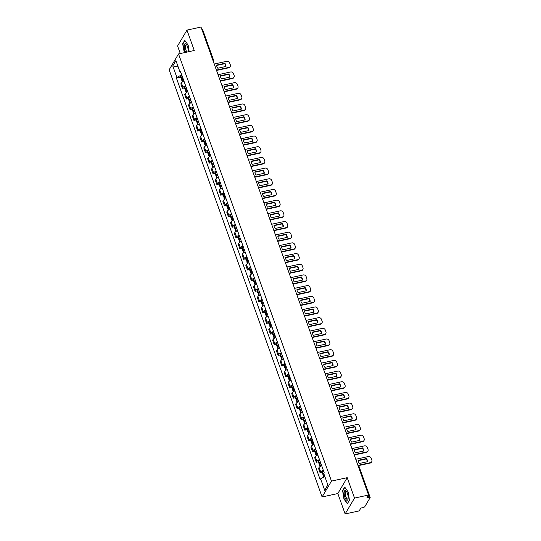 <?xml version="1.0" encoding="UTF-8"?>
<svg xmlns="http://www.w3.org/2000/svg" width="541" height="541" viewBox="0 0 541 541"><rect width="100%" height="100%" fill="white"/><g stroke="black" fill="none" stroke-linecap="round" stroke-linejoin="round"><path stroke-width="0.81" d="M345.138 513.95L354.517 498.085L368.563 495.029L201.002 27.05L186.963 30.107L194.266 50.509L178.53 53.938L169.15 69.803L322.098 496.969L337.827 493.541L345.138 513.95L359.177 510.893L360.84 508.087L363.025 507.607A1.542 0.507 160.3 0 0 364.81 506.667L370.125 497.686A1.542 0.507 160.3 0 0 370.166 497.477A1.542 0.507 160.3 0 0 369.09 497.362L368.367 495.353M186.963 30.107L177.576 45.971L180.288 53.552M354.517 498.085L347.214 477.676L331.477 481.098L178.53 53.938M368.563 495.029L366.899 497.835L369.09 497.362M201.82 29.329A1.542 0.507 -19.7 0 1 202.605 29.498L213.709 60.518A1.542 0.507 160.3 0 0 212.924 60.355M183.987 81.17A3.544 1.163 160.3 0 0 181.397 82.874L180.829 83.841L182.445 88.359L183.02 87.392A3.544 1.163 -19.7 0 1 185.61 85.688M184.495 87.913L182.445 88.359M187.815 91.848A3.544 1.163 160.3 0 0 185.225 93.559L184.65 94.526L186.266 99.044L186.841 98.077A3.544 1.163 -19.7 0 1 189.431 96.372M188.322 98.597L186.266 99.044M191.636 102.533A3.544 1.163 160.3 0 0 189.046 104.237L188.478 105.204L190.094 109.728L190.669 108.761A3.544 1.163 -19.7 0 1 193.259 107.05M192.15 109.282L190.094 109.728M195.463 113.218A3.544 1.163 160.3 0 0 192.873 114.922L192.298 115.889L193.921 120.406L194.49 119.439A3.544 1.163 -19.7 0 1 197.08 117.735M195.97 119.96L193.921 120.406M199.291 123.896A3.544 1.163 160.3 0 0 196.701 125.607L196.126 126.574L197.742 131.091L198.317 130.124A3.544 1.163 -19.7 0 1 200.907 128.42M199.798 130.645L197.742 131.091M203.112 134.581A3.544 1.163 160.3 0 0 200.522 136.285L199.954 137.252L201.57 141.776L202.145 140.809A3.544 1.163 -19.7 0 1 204.735 139.098M203.619 141.329L201.57 141.776M206.939 145.265A3.544 1.163 160.3 0 0 204.349 146.969L203.774 147.936L205.391 152.454L205.965 151.487A3.544 1.163 -19.7 0 1 208.555 149.783M207.446 152.007L205.391 152.454M210.767 155.943A3.544 1.163 160.3 0 0 208.17 157.654L207.602 158.621L209.218 163.139L209.793 162.172A3.544 1.163 -19.7 0 1 212.383 160.467M211.274 162.692L209.218 163.139M214.588 166.628A3.544 1.163 160.3 0 0 211.998 168.332L211.423 169.299L213.046 173.823L213.614 172.856A3.544 1.163 -19.7 0 1 216.204 171.145M215.095 173.377L213.046 173.823M218.415 177.313A3.544 1.163 160.3 0 0 215.825 179.017L215.25 179.984L216.867 184.501L217.441 183.534A3.544 1.163 -19.7 0 1 220.031 181.83M218.922 184.055L216.867 184.501M222.236 187.991A3.544 1.163 160.3 0 0 219.646 189.702L219.078 190.669L220.694 195.186L221.269 194.219A3.544 1.163 -19.7 0 1 223.859 192.515M222.743 194.74L220.694 195.186M226.064 198.675A3.544 1.163 160.3 0 0 223.474 200.38L222.899 201.347L224.522 205.871L225.09 204.904A3.544 1.163 -19.7 0 1 227.68 203.193M226.571 205.424L224.522 205.871M229.891 209.36A3.544 1.163 160.3 0 0 227.294 211.064L226.726 212.031L228.343 216.549L228.917 215.582A3.544 1.163 -19.7 0 1 231.507 213.878M230.398 216.102L228.343 216.549M233.712 220.038A3.544 1.163 160.3 0 0 231.122 221.749L230.547 222.716L232.17 227.234L232.738 226.266A3.544 1.163 -19.7 0 1 235.328 224.562M234.219 226.787L232.17 227.234M237.54 230.723A3.544 1.163 160.3 0 0 234.95 232.427L234.375 233.394L235.991 237.918L236.566 236.951A3.544 1.163 -19.7 0 1 239.156 235.24M238.047 237.472L235.991 237.918M241.36 241.408A3.544 1.163 160.3 0 0 238.77 243.112L238.202 244.079L239.819 248.596L240.393 247.629A3.544 1.163 -19.7 0 1 242.983 245.925M241.868 248.15L239.819 248.596M245.188 252.086A3.544 1.163 160.3 0 0 242.598 253.797L242.023 254.764L243.646 259.281L244.214 258.314A3.544 1.163 -19.7 0 1 246.804 256.61M245.695 258.835L243.646 259.281M249.016 262.77A3.544 1.163 160.3 0 0 246.419 264.475L245.851 265.448L247.467 269.966L248.042 268.999A3.544 1.163 -19.7 0 1 250.632 267.288M249.523 269.519L247.467 269.966M252.836 273.455A3.544 1.163 160.3 0 0 250.246 275.159L249.672 276.126L251.295 280.644L251.863 279.677A3.544 1.163 -19.7 0 1 254.453 277.973M253.344 280.197L251.295 280.644M256.664 284.14A3.544 1.163 160.3 0 0 254.074 285.844L253.499 286.811L255.115 291.329L255.69 290.361A3.544 1.163 -19.7 0 1 258.28 288.657M257.171 290.882L255.115 291.329M260.485 294.818A3.544 1.163 160.3 0 0 257.895 296.522L257.327 297.496L258.943 302.013L259.518 301.046A3.544 1.163 -19.7 0 1 262.108 299.342M260.999 301.567L258.943 302.013M264.312 305.503A3.544 1.163 160.3 0 0 261.722 307.207L261.147 308.174L262.77 312.698L263.339 311.724A3.544 1.163 -19.7 0 1 265.929 310.02M264.82 312.245L262.77 312.698M268.14 316.187A3.544 1.163 160.3 0 0 265.55 317.892L264.975 318.859L266.591 323.376L267.166 322.409A3.544 1.163 -19.7 0 1 269.756 320.705M268.647 322.93L266.591 323.376M271.961 326.865A3.544 1.163 160.3 0 0 269.371 328.57L268.796 329.543L270.419 334.061L270.987 333.094A3.544 1.163 -19.7 0 1 273.577 331.39M272.468 333.614L270.419 334.061M275.788 337.55A3.544 1.163 160.3 0 0 273.198 339.254L272.623 340.221L274.24 344.745L274.814 343.772A3.544 1.163 -19.7 0 1 277.405 342.068M276.295 344.292L274.24 344.745M279.609 348.235A3.544 1.163 160.3 0 0 277.019 349.939L276.451 350.906L278.067 355.423L278.642 354.456A3.544 1.163 -19.7 0 1 281.232 352.752M280.123 354.977L278.067 355.423M283.437 358.913A3.544 1.163 160.3 0 0 280.847 360.617L280.272 361.591L281.895 366.108L282.463 365.141A3.544 1.163 -19.7 0 1 285.053 363.437M283.944 365.662L281.895 366.108M287.264 369.598A3.544 1.163 160.3 0 0 284.674 371.302L284.099 372.269L285.716 376.793L286.29 375.819A3.544 1.163 -19.7 0 1 288.88 374.115M287.771 376.34L285.716 376.793M291.085 380.282A3.544 1.163 160.3 0 0 288.495 381.987L287.92 382.954L289.543 387.471L290.111 386.504A3.544 1.163 -19.7 0 1 292.701 384.8M291.592 387.025L289.543 387.471M294.913 390.96A3.544 1.163 160.3 0 0 292.323 392.665L291.748 393.638L293.364 398.156L293.939 397.189A3.544 1.163 -19.7 0 1 296.529 395.485M295.42 397.709L293.364 398.156M298.733 401.645A3.544 1.163 160.3 0 0 296.143 403.349L295.575 404.316L297.192 408.84L297.766 407.867A3.544 1.163 -19.7 0 1 300.356 406.163M299.247 408.387L297.192 408.84M302.561 412.33A3.544 1.163 160.3 0 0 299.971 414.034L299.396 415.001L301.019 419.518L301.587 418.551A3.544 1.163 -19.7 0 1 304.177 416.847M303.068 419.072L301.019 419.518M306.389 423.008A3.544 1.163 160.3 0 0 303.799 424.712L303.224 425.686L304.84 430.203L305.415 429.236A3.544 1.163 -19.7 0 1 308.005 427.532M306.896 429.757L304.84 430.203M310.209 433.693A3.544 1.163 160.3 0 0 307.619 435.397L307.051 436.364L308.668 440.888L309.236 439.914A3.544 1.163 -19.7 0 1 311.832 438.21M310.717 440.442L308.668 440.888M314.037 444.377A3.544 1.163 160.3 0 0 311.447 446.082L310.872 447.049L312.488 451.566L313.063 450.599A3.544 1.163 -19.7 0 1 315.653 448.895M314.544 451.12L312.488 451.566M317.858 455.055A3.544 1.163 160.3 0 0 315.268 456.76L314.7 457.733L316.316 462.251L316.891 461.284A3.544 1.163 -19.7 0 1 319.481 459.58M318.372 461.804L316.316 462.251M321.685 465.74A3.544 1.163 160.3 0 0 319.095 467.444L318.521 468.411L320.144 472.935L320.712 471.962A3.544 1.163 -19.7 0 1 323.302 470.257M322.193 472.489L320.144 472.935M180.667 72.278L181.742 74.888M181.607 74.915L176.873 77.41L172.755 65.907L175.906 60.572L180.025 72.075L180.822 72.332M327.812 484.824L324.722 490.329L327.873 485L323.755 473.497L324.194 472.746L180.464 71.331L180.025 72.075M324.722 490.329L320.603 478.826L324.857 476.58M176.873 77.41L176.434 78.154L320.157 479.569L320.603 478.826M322.098 496.969L331.477 481.098M189.188 51.618L188.16 45.119L184.751 40.277L182.655 43.814L184.319 52.673M337.827 493.541L347.214 477.676M349.439 500.242L348.12 491.864L344.705 487.028L342.615 490.565L343.934 498.937L347.349 503.779L349.439 500.242M180.674 77.235L176.434 78.154M172.755 65.907L178.178 66.922M183.02 43.733L182.655 43.814M342.98 490.484L342.615 490.565M182.858 78.012A5.856 1.927 160.3 0 0 181.844 78.716L181.783 78.77A1.948 0.642 160.3 0 0 181.431 79.358A1.948 0.642 160.3 0 0 182.594 79.541M181.431 79.358L180.538 76.856A1.948 0.642 -19.7 0 1 180.883 76.267L180.944 76.22A5.856 1.927 -19.7 0 1 181.965 75.51M182.371 81.982L181.823 80.453A1.948 0.642 -19.7 0 1 182.175 79.865L182.236 79.811A5.856 1.927 -19.7 0 1 183.25 79.108M183.23 79.047L182.378 79.02L182.608 78.682A4.855 1.596 -19.7 0 1 182.993 78.391M216.42 70.114L228.951 67.388A2.313 2.029 30.6 0 0 230.331 64.873L229.621 62.884A2.313 2.029 -149.4 0 0 226.767 61.295L214.236 64.021M225.996 66.442A4.774 4.193 30.6 0 0 224.867 63.297L216.671 65.076A4.774 4.193 -149.4 0 0 217.8 68.227L225.996 66.442M216.542 70.445L228.708 67.801A2.313 2.029 30.6 0 0 229.959 66.922L230.202 66.509M225.753 66.496A4.774 4.193 30.6 0 0 224.623 63.71L216.671 65.441M224.623 63.71L224.867 63.297M188.167 51.841A5.004 1.738 -102.3 0 0 188.2 51.449A5.004 1.738 -102.3 0 0 186.489 44.639A5.004 1.738 -102.3 0 0 184.217 45.802A5.004 1.738 -102.3 0 0 185.773 52.362M186.794 45.126A3.787 1.319 -102.3 0 0 186.05 44.781A3.787 1.319 -102.3 0 0 185.347 46.343A3.787 1.319 -102.3 0 0 187.166 52.058M184.582 52.619L182.905 43.936L184.921 40.521M344.177 492.547A5.004 1.738 -102.3 0 0 345.726 499.106A5.004 1.738 -102.3 0 0 348.079 498.883A5.004 1.738 -102.3 0 0 348.161 498.193A5.004 1.738 -102.3 0 0 346.45 491.384A5.004 1.738 -102.3 0 0 344.177 492.547M346.754 491.877A3.787 1.319 -102.3 0 0 346.003 491.526A3.787 1.319 -102.3 0 0 345.307 493.094A3.787 1.319 -102.3 0 0 345.99 497.064A3.787 1.319 -102.3 0 0 347.62 498.937A3.787 1.319 -102.3 0 0 348.154 498.308M349.425 500.148L347.45 503.488L344.144 498.795L342.866 490.68L344.881 487.272M186.686 88.697A5.856 1.927 160.3 0 0 185.664 89.4L185.604 89.454A1.948 0.642 160.3 0 0 185.259 90.043A1.948 0.642 160.3 0 0 186.415 90.225M185.259 90.043L184.366 87.541A1.948 0.642 -19.7 0 1 184.711 86.952L184.772 86.898A5.856 1.927 -19.7 0 1 185.786 86.195M186.199 92.66L185.651 91.138A1.948 0.642 -19.7 0 1 185.996 90.55L186.057 90.496A5.856 1.927 -19.7 0 1 187.078 89.792M187.058 89.732L186.199 89.705L186.429 89.366A4.855 1.596 -19.7 0 1 186.821 89.076M220.248 80.798L232.772 78.073A2.313 2.029 30.6 0 0 234.158 75.557L233.441 73.569A2.313 2.029 -149.4 0 0 230.594 71.973L218.064 74.705M229.817 77.126A4.774 4.193 30.6 0 0 228.687 73.975L220.491 75.76A4.774 4.193 -149.4 0 0 221.621 78.912L229.817 77.126M220.363 81.13L232.529 78.486A2.313 2.029 30.6 0 0 233.786 77.606L234.03 77.194M229.573 77.18A4.774 4.193 30.6 0 0 228.444 74.388L220.491 76.119M228.444 74.388L228.687 73.975M190.506 99.375A5.856 1.927 160.3 0 0 189.492 100.085L189.431 100.132A1.948 0.642 160.3 0 0 189.086 100.721A1.948 0.642 160.3 0 0 190.243 100.903M189.086 100.721L188.187 98.225A1.948 0.642 -19.7 0 1 188.532 97.637L188.599 97.583A5.856 1.927 -19.7 0 1 189.614 96.88M190.019 103.345L189.478 101.816A1.948 0.642 -19.7 0 1 189.823 101.228L189.884 101.181A5.856 1.927 -19.7 0 1 190.899 100.47M190.878 100.41L190.026 100.383L190.256 100.051A4.855 1.596 -19.7 0 1 190.642 99.76M224.069 91.476L236.6 88.751A2.313 2.029 30.6 0 0 237.979 86.235L237.269 84.254A2.313 2.029 -149.4 0 0 234.415 82.658L221.891 85.383M233.644 87.811A4.774 4.193 30.6 0 0 232.515 84.66L224.319 86.445A4.774 4.193 -149.4 0 0 225.448 89.596L233.644 87.811M224.19 91.814L236.356 89.164A2.313 2.029 30.6 0 0 237.607 88.284L237.851 87.872M233.401 87.865A4.774 4.193 30.6 0 0 232.272 85.072L224.319 86.803M232.272 85.072L232.515 84.66M194.334 110.06A5.856 1.927 160.3 0 0 193.32 110.763L193.252 110.817A1.948 0.642 160.3 0 0 192.907 111.405A1.948 0.642 160.3 0 0 194.063 111.588M192.907 111.405L192.014 108.903A1.948 0.642 -19.7 0 1 192.359 108.315L192.42 108.268A5.856 1.927 -19.7 0 1 193.441 107.558M193.847 114.029L193.299 112.501A1.948 0.642 -19.7 0 1 193.644 111.913L193.712 111.859A5.856 1.927 -19.7 0 1 194.726 111.155M194.706 111.094L193.854 111.067L194.084 110.729A4.855 1.596 -19.7 0 1 194.469 110.438M227.896 102.161L240.42 99.436A2.313 2.029 30.6 0 0 241.807 96.92L241.097 94.932A2.313 2.029 -149.4 0 0 238.243 93.343L225.712 96.068M237.465 98.489A4.774 4.193 30.6 0 0 236.343 95.344L228.146 97.123A4.774 4.193 -149.4 0 0 229.269 100.274L237.465 98.489M228.018 102.492L240.177 99.848A2.313 2.029 30.6 0 0 241.435 98.969L241.678 98.557M237.229 98.543A4.774 4.193 30.6 0 0 236.092 95.757L228.14 97.488M236.092 95.757L236.343 95.344M198.162 120.744A5.856 1.927 160.3 0 0 197.14 121.448L197.08 121.502A1.948 0.642 160.3 0 0 196.735 122.09A1.948 0.642 160.3 0 0 197.891 122.273M196.735 122.09L195.835 119.588A1.948 0.642 -19.7 0 1 196.187 119L196.248 118.946A5.856 1.927 -19.7 0 1 197.262 118.242M197.675 124.707L197.127 123.186A1.948 0.642 -19.7 0 1 197.472 122.597L197.533 122.543A5.856 1.927 -19.7 0 1 198.554 121.84M198.527 121.779L197.675 121.752L197.905 121.414A4.855 1.596 -19.7 0 1 198.297 121.123M231.724 112.846L244.248 110.121A2.313 2.029 30.6 0 0 245.628 107.605L244.917 105.617A2.313 2.029 -149.4 0 0 242.064 104.021L229.54 106.753M241.293 109.174A4.774 4.193 30.6 0 0 240.163 106.022L231.967 107.808A4.774 4.193 -149.4 0 0 233.097 110.959L241.293 109.174M231.839 113.177L244.005 110.533A2.313 2.029 30.6 0 0 245.256 109.654L245.499 109.241M241.049 109.228A4.774 4.193 30.6 0 0 239.92 106.435L231.967 108.166M239.92 106.435L240.163 106.022M201.982 131.422A5.856 1.927 160.3 0 0 200.968 132.132L200.907 132.18A1.948 0.642 160.3 0 0 200.555 132.768A1.948 0.642 160.3 0 0 201.719 132.951M200.555 132.768L199.663 130.273A1.948 0.642 -19.7 0 1 200.008 129.684L200.069 129.63A5.856 1.927 -19.7 0 1 201.09 128.927M201.495 135.392L200.948 133.864A1.948 0.642 -19.7 0 1 201.299 133.275L201.36 133.228A5.856 1.927 -19.7 0 1 202.375 132.518M202.354 132.457L201.502 132.43L201.732 132.099A4.855 1.596 -19.7 0 1 202.118 131.808M235.545 123.524L248.076 120.799A2.313 2.029 30.6 0 0 249.455 118.283L248.745 116.301A2.313 2.029 -149.4 0 0 245.891 114.706L233.36 117.431M245.12 119.859A4.774 4.193 30.6 0 0 243.991 116.707L235.795 118.493A4.774 4.193 -149.4 0 0 236.924 121.644L245.12 119.859M235.666 123.862L247.832 121.211A2.313 2.029 30.6 0 0 249.083 120.332L249.327 119.919M244.877 119.913A4.774 4.193 30.6 0 0 243.748 117.12L235.795 118.851M243.748 117.12L243.991 116.707M205.81 142.107A5.856 1.927 160.3 0 0 204.789 142.81L204.728 142.865A1.948 0.642 160.3 0 0 204.383 143.453A1.948 0.642 160.3 0 0 205.539 143.636M204.383 143.453L203.49 140.951A1.948 0.642 -19.7 0 1 203.835 140.362L203.896 140.315A5.856 1.927 -19.7 0 1 204.911 139.605M205.323 146.077L204.775 144.548A1.948 0.642 -19.7 0 1 205.12 143.96L205.181 143.906A5.856 1.927 -19.7 0 1 206.202 143.203M206.182 143.142L205.323 143.115L205.553 142.777A4.855 1.596 -19.7 0 1 205.945 142.486M239.372 134.209L251.896 131.483A2.313 2.029 30.6 0 0 253.283 128.968L252.566 126.979A2.313 2.029 -149.4 0 0 249.719 125.39L237.188 128.116M248.941 130.537A4.774 4.193 30.6 0 0 247.812 127.392L239.616 129.171A4.774 4.193 -149.4 0 0 240.745 132.322L248.941 130.537M239.487 134.54L251.653 131.896A2.313 2.029 30.6 0 0 252.911 131.017L253.154 130.604M248.698 130.591A4.774 4.193 30.6 0 0 247.568 127.804L239.616 129.536M247.568 127.804L247.812 127.392M209.631 152.792A5.856 1.927 160.3 0 0 208.616 153.495L208.555 153.549A1.948 0.642 160.3 0 0 208.211 154.138A1.948 0.642 160.3 0 0 209.367 154.32M208.211 154.138L207.311 151.636A1.948 0.642 -19.7 0 1 207.656 151.047L207.724 150.993A5.856 1.927 -19.7 0 1 208.738 150.29M209.144 156.755L208.603 155.233A1.948 0.642 -19.7 0 1 208.948 154.645L209.009 154.591A5.856 1.927 -19.7 0 1 210.023 153.887M210.003 153.827L209.151 153.8L209.381 153.461A4.855 1.596 -19.7 0 1 209.766 153.171M243.193 144.893L255.724 142.168A2.313 2.029 30.6 0 0 257.103 139.652L256.393 137.664A2.313 2.029 -149.4 0 0 253.54 136.068L241.016 138.8M252.769 141.221A4.774 4.193 30.6 0 0 251.639 138.07L243.443 139.855A4.774 4.193 -149.4 0 0 244.573 143.007L252.769 141.221M243.315 145.225L255.48 142.581A2.313 2.029 30.6 0 0 256.732 141.701L256.975 141.289M252.525 141.275A4.774 4.193 30.6 0 0 251.396 138.482L243.443 140.214M251.396 138.482L251.639 138.07M213.458 163.47A5.856 1.927 160.3 0 0 212.444 164.18L212.376 164.227A1.948 0.642 160.3 0 0 212.031 164.816A1.948 0.642 160.3 0 0 213.188 164.998M212.031 164.816L211.139 162.32A1.948 0.642 -19.7 0 1 211.484 161.732L211.545 161.678A5.856 1.927 -19.7 0 1 212.566 160.975M212.971 167.44L212.424 165.911A1.948 0.642 -19.7 0 1 212.769 165.323L212.836 165.276A5.856 1.927 -19.7 0 1 213.851 164.565M213.83 164.505L212.978 164.478L213.208 164.146A4.855 1.596 -19.7 0 1 213.594 163.855M247.021 155.571L259.552 152.846A2.313 2.029 30.6 0 0 260.931 150.33L260.221 148.349A2.313 2.029 -149.4 0 0 257.367 146.753L244.836 149.478M256.59 151.906A4.774 4.193 30.6 0 0 255.467 148.755L247.271 150.54A4.774 4.193 -149.4 0 0 248.393 153.691L256.59 151.906M247.142 155.909L259.301 153.259A2.313 2.029 30.6 0 0 260.559 152.386L260.803 151.974M256.353 151.96A4.774 4.193 30.6 0 0 255.224 149.167L247.264 150.898M255.224 149.167L255.467 148.755M217.286 174.155A5.856 1.927 160.3 0 0 216.265 174.858L216.204 174.912A1.948 0.642 160.3 0 0 215.859 175.5A1.948 0.642 160.3 0 0 217.015 175.683M215.859 175.5L214.96 172.998A1.948 0.642 -19.7 0 1 215.311 172.41L215.372 172.363A5.856 1.927 -19.7 0 1 216.386 171.653M216.799 178.124L216.251 176.596A1.948 0.642 -19.7 0 1 216.596 176.008L216.657 175.953A5.856 1.927 -19.7 0 1 217.678 175.25M217.651 175.189L216.799 175.162L217.029 174.824A4.855 1.596 -19.7 0 1 217.421 174.533M250.848 166.256L263.372 163.531A2.313 2.029 30.6 0 0 264.752 161.015L264.042 159.027A2.313 2.029 -149.4 0 0 261.188 157.438L248.664 160.163M260.417 162.584A4.774 4.193 30.6 0 0 259.288 159.439L251.092 161.218A4.774 4.193 -149.4 0 0 252.221 164.369L260.417 162.584M250.963 166.587L263.129 163.943A2.313 2.029 30.6 0 0 264.38 163.064L264.623 162.652M260.174 162.638A4.774 4.193 30.6 0 0 259.044 159.852L251.092 161.583M259.044 159.852L259.288 159.439M221.107 184.839A5.856 1.927 160.3 0 0 220.092 185.543L220.031 185.597A1.948 0.642 160.3 0 0 219.68 186.185A1.948 0.642 160.3 0 0 220.843 186.368M219.68 186.185L218.787 183.683A1.948 0.642 -19.7 0 1 219.132 183.095L219.193 183.041A5.856 1.927 -19.7 0 1 220.214 182.337M220.62 188.802L220.072 187.281A1.948 0.642 -19.7 0 1 220.424 186.692L220.485 186.638A5.856 1.927 -19.7 0 1 221.499 185.935M221.479 185.874L220.627 185.847L220.856 185.509A4.855 1.596 -19.7 0 1 221.242 185.218M254.669 176.941L267.2 174.216A2.313 2.029 30.6 0 0 268.579 171.7L267.869 169.712A2.313 2.029 -149.4 0 0 265.016 168.116L252.485 170.848M264.245 173.269A4.774 4.193 30.6 0 0 263.115 170.117L254.919 171.903A4.774 4.193 -149.4 0 0 256.049 175.054L264.245 173.269M254.791 177.272L266.956 174.628A2.313 2.029 30.6 0 0 268.208 173.749L268.451 173.336M264.001 173.323A4.774 4.193 30.6 0 0 262.872 170.53L254.919 172.261M262.872 170.53L263.115 170.117M224.934 195.517A5.856 1.927 160.3 0 0 223.913 196.227L223.852 196.275A1.948 0.642 160.3 0 0 223.507 196.863A1.948 0.642 160.3 0 0 224.664 197.052M223.507 196.863L222.615 194.368A1.948 0.642 -19.7 0 1 222.96 193.779L223.02 193.725A5.856 1.927 -19.7 0 1 224.035 193.022M224.447 199.487L223.9 197.959A1.948 0.642 -19.7 0 1 224.245 197.37L224.305 197.323A5.856 1.927 -19.7 0 1 225.327 196.613M225.306 196.552L224.447 196.525L224.677 196.194A4.855 1.596 -19.7 0 1 225.07 195.903M258.497 187.626L271.021 184.894A2.313 2.029 30.6 0 0 272.407 182.378L271.69 180.396A2.313 2.029 -149.4 0 0 268.843 178.8L256.312 181.526M268.065 183.954A4.774 4.193 30.6 0 0 266.936 180.802L258.74 182.588A4.774 4.193 -149.4 0 0 259.869 185.739L268.065 183.954M258.612 187.957L270.777 185.306A2.313 2.029 30.6 0 0 272.035 184.434L272.279 184.021M267.822 184.008A4.774 4.193 30.6 0 0 266.693 181.215L258.74 182.946M266.693 181.215L266.936 180.802M228.755 206.202A5.856 1.927 160.3 0 0 227.741 206.905L227.68 206.96A1.948 0.642 160.3 0 0 227.335 207.548A1.948 0.642 160.3 0 0 228.491 207.73M227.335 207.548L226.436 205.046A1.948 0.642 -19.7 0 1 226.78 204.457L226.848 204.41A5.856 1.927 -19.7 0 1 227.862 203.7M228.268 210.172L227.727 208.643A1.948 0.642 -19.7 0 1 228.072 208.055L228.133 208.001A5.856 1.927 -19.7 0 1 229.147 207.298M229.127 207.237L228.275 207.21L228.505 206.872A4.855 1.596 -19.7 0 1 228.897 206.581M262.317 198.304L274.848 195.578A2.313 2.029 30.6 0 0 276.228 193.063L275.518 191.074A2.313 2.029 -149.4 0 0 272.664 189.485L260.14 192.211M271.893 194.632A4.774 4.193 30.6 0 0 270.764 191.487L262.568 193.265A4.774 4.193 -149.4 0 0 263.697 196.417L271.893 194.632M262.439 198.635L274.605 195.991A2.313 2.029 30.6 0 0 275.856 195.112L276.099 194.699M271.65 194.686A4.774 4.193 30.6 0 0 270.52 191.899L262.568 193.631M270.52 191.899L270.764 191.487M232.583 216.887A5.856 1.927 160.3 0 0 231.568 217.59L231.501 217.644A1.948 0.642 160.3 0 0 231.156 218.233A1.948 0.642 160.3 0 0 232.312 218.415M231.156 218.233L230.263 215.731A1.948 0.642 -19.7 0 1 230.608 215.142L230.669 215.095A5.856 1.927 -19.7 0 1 231.69 214.385M232.096 220.85L231.548 219.328A1.948 0.642 -19.7 0 1 231.893 218.74L231.961 218.686A5.856 1.927 -19.7 0 1 232.975 217.982M232.955 217.922L232.103 217.895L232.332 217.556A4.855 1.596 -19.7 0 1 232.718 217.266M266.145 208.988L278.676 206.263A2.313 2.029 30.6 0 0 280.055 203.747L279.345 201.759A2.313 2.029 -149.4 0 0 276.492 200.163L263.961 202.895M275.714 205.316A4.774 4.193 30.6 0 0 274.591 202.165L266.395 203.95A4.774 4.193 -149.4 0 0 267.518 207.102L275.714 205.316M266.267 209.32L278.426 206.676A2.313 2.029 30.6 0 0 279.683 205.796L279.927 205.384M275.477 205.37A4.774 4.193 30.6 0 0 274.348 202.577L266.388 204.309M274.348 202.577L274.591 202.165M236.41 227.565A5.856 1.927 160.3 0 0 235.389 228.275L235.328 228.322A1.948 0.642 160.3 0 0 234.983 228.911A1.948 0.642 160.3 0 0 236.14 229.1M234.983 228.911L234.084 226.415A1.948 0.642 -19.7 0 1 234.436 225.827L234.496 225.773A5.856 1.927 -19.7 0 1 235.511 225.07M235.923 231.534L235.376 230.006A1.948 0.642 -19.7 0 1 235.72 229.418L235.781 229.37A5.856 1.927 -19.7 0 1 236.802 228.66M236.775 228.6L235.923 228.573L236.153 228.241A4.855 1.596 -19.7 0 1 236.545 227.95M269.973 219.673L282.497 216.941A2.313 2.029 30.6 0 0 283.876 214.425L283.166 212.444A2.313 2.029 -149.4 0 0 280.312 210.848L267.788 213.573M279.541 216.001A4.774 4.193 30.6 0 0 278.412 212.85L270.216 214.635A4.774 4.193 -149.4 0 0 271.345 217.786L279.541 216.001M270.087 220.004L282.253 217.354A2.313 2.029 30.6 0 0 283.504 216.481L283.748 216.069M279.298 216.055A4.774 4.193 30.6 0 0 278.169 213.262L270.216 214.993M278.169 213.262L278.412 212.85M240.231 238.25A5.856 1.927 160.3 0 0 239.217 238.953L239.156 239.007A1.948 0.642 160.3 0 0 238.804 239.595A1.948 0.642 160.3 0 0 239.967 239.778M238.804 239.595L237.912 237.093A1.948 0.642 -19.7 0 1 238.256 236.505L238.317 236.458A5.856 1.927 -19.7 0 1 239.338 235.748M239.744 242.219L239.196 240.691A1.948 0.642 -19.7 0 1 239.548 240.103L239.609 240.048A5.856 1.927 -19.7 0 1 240.623 239.345M240.603 239.284L239.751 239.257L239.981 238.919A4.855 1.596 -19.7 0 1 240.366 238.628M273.793 230.351L286.324 227.626A2.313 2.029 30.6 0 0 287.704 225.11L286.994 223.129A2.313 2.029 -149.4 0 0 284.14 221.533L271.609 224.258M283.369 226.686A4.774 4.193 30.6 0 0 282.24 223.534L274.044 225.313A4.774 4.193 -149.4 0 0 275.173 228.464L283.369 226.686M273.915 230.689L286.081 228.038A2.313 2.029 30.6 0 0 287.332 227.159L287.575 226.747M283.126 226.733A4.774 4.193 30.6 0 0 281.996 223.947L274.044 225.678M281.996 223.947L282.24 223.534M244.059 248.934A5.856 1.927 160.3 0 0 243.037 249.638L242.977 249.692A1.948 0.642 160.3 0 0 242.632 250.28A1.948 0.642 160.3 0 0 243.788 250.463M242.632 250.28L241.739 247.778A1.948 0.642 -19.7 0 1 242.084 247.19L242.145 247.142A5.856 1.927 -19.7 0 1 243.159 246.432M243.572 252.897L243.024 251.376A1.948 0.642 -19.7 0 1 243.369 250.787L243.43 250.733A5.856 1.927 -19.7 0 1 244.451 250.03M244.431 249.969L243.572 249.942L243.802 249.604A4.855 1.596 -19.7 0 1 244.194 249.313M277.621 241.036L290.145 238.31A2.313 2.029 30.6 0 0 291.531 235.795L290.815 233.807A2.313 2.029 -149.4 0 0 287.968 232.217L275.437 234.943M287.19 237.364A4.774 4.193 30.6 0 0 286.061 234.212L277.864 235.998A4.774 4.193 -149.4 0 0 278.994 239.149L287.19 237.364M277.736 241.367L289.902 238.723A2.313 2.029 30.6 0 0 291.159 237.844L291.403 237.431M286.946 237.418A4.774 4.193 30.6 0 0 285.817 234.625L277.864 236.356M285.817 234.625L286.061 234.212M247.879 259.612A5.856 1.927 160.3 0 0 246.865 260.322L246.804 260.37A1.948 0.642 160.3 0 0 246.459 260.958A1.948 0.642 160.3 0 0 247.616 261.147M246.459 260.958L245.56 258.463A1.948 0.642 -19.7 0 1 245.905 257.874L245.972 257.82A5.856 1.927 -19.7 0 1 246.987 257.117M247.393 263.582L246.852 262.054A1.948 0.642 -19.7 0 1 247.196 261.465L247.257 261.418A5.856 1.927 -19.7 0 1 248.272 260.708M248.251 260.654L247.399 260.62L247.629 260.289A4.855 1.596 -19.7 0 1 248.021 259.998M281.442 251.721L293.973 248.988A2.313 2.029 30.6 0 0 295.352 246.48L294.642 244.491A2.313 2.029 -149.4 0 0 291.788 242.895L279.264 245.621M291.017 248.049A4.774 4.193 30.6 0 0 289.888 244.897L281.692 246.682A4.774 4.193 -149.4 0 0 282.821 249.834L291.017 248.049M281.563 252.052L293.729 249.401A2.313 2.029 30.6 0 0 294.98 248.529L295.224 248.116M290.774 248.103A4.774 4.193 30.6 0 0 289.645 245.31L281.692 247.041M289.645 245.31L289.888 244.897M251.707 270.297A5.856 1.927 160.3 0 0 250.693 271L250.625 271.055A1.948 0.642 160.3 0 0 250.28 271.643A1.948 0.642 160.3 0 0 251.437 271.825M250.28 271.643L249.387 269.141A1.948 0.642 -19.7 0 1 249.732 268.552L249.793 268.505A5.856 1.927 -19.7 0 1 250.814 267.795M251.22 274.267L250.672 272.738A1.948 0.642 -19.7 0 1 251.017 272.15L251.085 272.096A5.856 1.927 -19.7 0 1 252.099 271.393M252.079 271.332L251.227 271.305L251.457 270.967A4.855 1.596 -19.7 0 1 251.842 270.676M285.269 262.399L297.8 259.673A2.313 2.029 30.6 0 0 299.18 257.158L298.47 255.176A2.313 2.029 -149.4 0 0 295.616 253.58L283.085 256.306M294.838 258.733A4.774 4.193 30.6 0 0 293.716 255.582L285.52 257.36A4.774 4.193 -149.4 0 0 286.642 260.512L294.838 258.733M285.391 262.737L297.55 260.086A2.313 2.029 30.6 0 0 298.808 259.207L299.051 258.794M294.602 258.781A4.774 4.193 30.6 0 0 293.472 255.994L285.513 257.726M293.472 255.994L293.716 255.582M255.535 280.982A5.856 1.927 160.3 0 0 254.513 281.685L254.453 281.739A1.948 0.642 160.3 0 0 254.108 282.328A1.948 0.642 160.3 0 0 255.264 282.51M254.108 282.328L253.208 279.825A1.948 0.642 -19.7 0 1 253.56 279.237L253.621 279.19A5.856 1.927 -19.7 0 1 254.635 278.48M255.048 284.945L254.5 283.423A1.948 0.642 -19.7 0 1 254.845 282.835L254.906 282.781A5.856 1.927 -19.7 0 1 255.927 282.077M255.9 282.017L255.048 281.989L255.278 281.651A4.855 1.596 -19.7 0 1 255.67 281.361M289.097 273.083L301.621 270.358A2.313 2.029 30.6 0 0 303.001 267.842L302.291 265.854A2.313 2.029 -149.4 0 0 299.437 264.265L286.913 266.99M298.666 269.411A4.774 4.193 30.6 0 0 297.536 266.26L289.34 268.045A4.774 4.193 -149.4 0 0 290.47 271.197L298.666 269.411M289.212 273.415L301.378 270.77A2.313 2.029 30.6 0 0 302.629 269.891L302.872 269.479M298.422 269.465A4.774 4.193 30.6 0 0 297.293 266.672L289.34 268.404M297.293 266.672L297.536 266.26M259.355 291.66A5.856 1.927 160.3 0 0 258.341 292.37L258.28 292.417A1.948 0.642 160.3 0 0 257.929 293.006A1.948 0.642 160.3 0 0 259.092 293.195M257.929 293.006L257.036 290.51A1.948 0.642 -19.7 0 1 257.381 289.922L257.448 289.868A5.856 1.927 -19.7 0 1 258.463 289.165M258.869 295.629L258.321 294.101A1.948 0.642 -19.7 0 1 258.672 293.513L258.733 293.465A5.856 1.927 -19.7 0 1 259.748 292.755M259.727 292.701L258.875 292.667L259.105 292.336A4.855 1.596 -19.7 0 1 259.491 292.045M292.918 283.768L305.449 281.036A2.313 2.029 30.6 0 0 306.828 278.527L306.118 276.539A2.313 2.029 -149.4 0 0 303.264 274.943L290.74 277.668M302.493 280.096A4.774 4.193 30.6 0 0 301.364 276.945L293.168 278.73A4.774 4.193 -149.4 0 0 294.297 281.881L302.493 280.096M293.039 284.099L305.205 281.448A2.313 2.029 30.6 0 0 306.456 280.576L306.7 280.164M302.25 280.15A4.774 4.193 30.6 0 0 301.121 277.357L293.168 279.088M301.121 277.357L301.364 276.945M263.183 302.345A5.856 1.927 160.3 0 0 262.162 303.048L262.101 303.102A1.948 0.642 160.3 0 0 261.756 303.69A1.948 0.642 160.3 0 0 262.912 303.873M261.756 303.69L260.863 301.188A1.948 0.642 -19.7 0 1 261.208 300.6L261.269 300.553A5.856 1.927 -19.7 0 1 262.284 299.842M262.696 306.314L262.148 304.786A1.948 0.642 -19.7 0 1 262.493 304.198L262.554 304.15A5.856 1.927 -19.7 0 1 263.575 303.44M263.555 303.379L262.696 303.352L262.926 303.014A4.855 1.596 -19.7 0 1 263.318 302.723M296.745 294.446L309.269 291.721A2.313 2.029 30.6 0 0 310.656 289.205L309.939 287.224A2.313 2.029 -149.4 0 0 307.092 285.628L294.561 288.353M306.314 290.781A4.774 4.193 30.6 0 0 305.185 287.629L296.995 289.408A4.774 4.193 -149.4 0 0 298.118 292.559L306.314 290.781M296.86 294.784L309.026 292.133A2.313 2.029 30.6 0 0 310.284 291.254L310.527 290.842M306.071 290.828A4.774 4.193 30.6 0 0 304.941 288.042L296.989 289.773M304.941 288.042L305.185 287.629M267.004 313.029A5.856 1.927 160.3 0 0 265.989 313.733L265.929 313.787A1.948 0.642 160.3 0 0 265.584 314.375A1.948 0.642 160.3 0 0 266.74 314.558M265.584 314.375L264.684 311.873A1.948 0.642 -19.7 0 1 265.036 311.285L265.097 311.237A5.856 1.927 -19.7 0 1 266.111 310.527M266.517 316.992L265.976 315.471A1.948 0.642 -19.7 0 1 266.321 314.882L266.382 314.828A5.856 1.927 -19.7 0 1 267.396 314.125M267.376 314.064L266.524 314.037L266.754 313.699A4.855 1.596 -19.7 0 1 267.146 313.408M300.566 305.131L313.097 302.405A2.313 2.029 30.6 0 0 314.477 299.89L313.766 297.902A2.313 2.029 -149.4 0 0 310.913 296.312L298.389 299.038M310.142 301.459A4.774 4.193 30.6 0 0 309.012 298.307L300.816 300.093A4.774 4.193 -149.4 0 0 301.946 303.244L310.142 301.459M300.688 305.462L312.854 302.818A2.313 2.029 30.6 0 0 314.105 301.939L314.348 301.526M309.898 301.513A4.774 4.193 30.6 0 0 308.769 298.72L300.816 300.451M308.769 298.72L309.012 298.307M270.831 323.707A5.856 1.927 160.3 0 0 269.817 324.417L269.749 324.465A1.948 0.642 160.3 0 0 269.404 325.053A1.948 0.642 160.3 0 0 270.568 325.242M269.404 325.053L268.512 322.558A1.948 0.642 -19.7 0 1 268.857 321.969L268.918 321.915A5.856 1.927 -19.7 0 1 269.939 321.212M270.344 327.677L269.797 326.149A1.948 0.642 -19.7 0 1 270.142 325.56L270.209 325.513A5.856 1.927 -19.7 0 1 271.224 324.803M271.203 324.749L270.351 324.715L270.581 324.384A4.855 1.596 -19.7 0 1 270.967 324.093M304.394 315.816L316.925 313.083A2.313 2.029 30.6 0 0 318.304 310.575L317.594 308.586A2.313 2.029 -149.4 0 0 314.74 306.99L302.209 309.716M313.963 312.143A4.774 4.193 30.6 0 0 312.84 308.992L304.644 310.777A4.774 4.193 -149.4 0 0 305.773 313.929L313.963 312.143M304.515 316.147L316.674 313.496A2.313 2.029 30.6 0 0 317.932 312.624L318.176 312.211M313.726 312.198A4.774 4.193 30.6 0 0 312.597 309.405L304.637 311.136M312.597 309.405L312.84 308.992M274.659 334.392A5.856 1.927 160.3 0 0 273.638 335.102L273.577 335.15A1.948 0.642 160.3 0 0 273.232 335.738A1.948 0.642 160.3 0 0 274.388 335.92M273.232 335.738L272.333 333.236A1.948 0.642 -19.7 0 1 272.684 332.647L272.745 332.6A5.856 1.927 -19.7 0 1 273.76 331.89M274.172 338.362L273.624 336.833A1.948 0.642 -19.7 0 1 273.969 336.245L274.03 336.198A5.856 1.927 -19.7 0 1 275.051 335.488M275.024 335.427L274.172 335.4L274.402 335.062A4.855 1.596 -19.7 0 1 274.794 334.771M308.221 326.494L320.745 323.768A2.313 2.029 30.6 0 0 322.125 321.253L321.415 319.271A2.313 2.029 -149.4 0 0 318.561 317.675L306.037 320.4M317.79 322.828A4.774 4.193 30.6 0 0 316.661 319.677L308.465 321.455A4.774 4.193 -149.4 0 0 309.594 324.607L317.79 322.828M308.336 326.832L320.502 324.181A2.313 2.029 30.6 0 0 321.753 323.302L322.003 322.889M317.547 322.876A4.774 4.193 30.6 0 0 316.417 320.089L308.465 321.821M316.417 320.089L316.661 319.677M278.48 345.077A5.856 1.927 160.3 0 0 277.465 345.78L277.405 345.834A1.948 0.642 160.3 0 0 277.053 346.423A1.948 0.642 160.3 0 0 278.216 346.605M277.053 346.423L276.16 343.92A1.948 0.642 -19.7 0 1 276.505 343.332L276.573 343.285A5.856 1.927 -19.7 0 1 277.587 342.575M277.993 349.04L277.445 347.518A1.948 0.642 -19.7 0 1 277.797 346.93L277.858 346.876A5.856 1.927 -19.7 0 1 278.872 346.172M278.852 346.112L278 346.084L278.23 345.746A4.855 1.596 -19.7 0 1 278.615 345.456M312.042 337.178L324.573 334.453A2.313 2.029 30.6 0 0 325.952 331.937L325.242 329.949A2.313 2.029 -149.4 0 0 322.389 328.36L309.865 331.085M321.618 333.506A4.774 4.193 30.6 0 0 320.488 330.355L312.292 332.14A4.774 4.193 -149.4 0 0 313.422 335.292L321.618 333.506M312.164 337.51L324.329 334.865A2.313 2.029 30.6 0 0 325.581 333.986L325.824 333.574M321.374 333.56A4.774 4.193 30.6 0 0 320.245 330.767L312.292 332.499M320.245 330.767L320.488 330.355M282.307 355.755A5.856 1.927 160.3 0 0 281.286 356.465L281.225 356.512A1.948 0.642 160.3 0 0 280.88 357.101A1.948 0.642 160.3 0 0 282.037 357.29M280.88 357.101L279.988 354.605A1.948 0.642 -19.7 0 1 280.333 354.017L280.394 353.963A5.856 1.927 -19.7 0 1 281.415 353.259M281.82 359.724L281.273 358.196A1.948 0.642 -19.7 0 1 281.618 357.608L281.678 357.56A5.856 1.927 -19.7 0 1 282.7 356.85M282.679 356.796L281.82 356.762L282.05 356.431A4.855 1.596 -19.7 0 1 282.443 356.14M315.87 347.863L328.394 345.131A2.313 2.029 30.6 0 0 329.78 342.622L329.063 340.634A2.313 2.029 -149.4 0 0 326.216 339.038L313.685 341.763M325.439 344.191A4.774 4.193 30.6 0 0 324.309 341.04L316.12 342.825A4.774 4.193 -149.4 0 0 317.242 345.976L325.439 344.191M315.985 348.194L328.15 345.543A2.313 2.029 30.6 0 0 329.408 344.671L329.652 344.259M325.195 344.245A4.774 4.193 30.6 0 0 324.066 341.452L316.113 343.183M324.066 341.452L324.309 341.04M286.128 366.44A5.856 1.927 160.3 0 0 285.114 367.15L285.053 367.197A1.948 0.642 160.3 0 0 284.708 367.785A1.948 0.642 160.3 0 0 285.864 367.968M284.708 367.785L283.809 365.283A1.948 0.642 -19.7 0 1 284.16 364.695L284.221 364.648A5.856 1.927 -19.7 0 1 285.235 363.937M285.641 370.409L285.1 368.881A1.948 0.642 -19.7 0 1 285.445 368.293L285.506 368.245A5.856 1.927 -19.7 0 1 286.52 367.535M286.5 367.474L285.648 367.447L285.878 367.109A4.855 1.596 -19.7 0 1 286.27 366.818M319.69 358.541L332.221 355.816A2.313 2.029 30.6 0 0 333.601 353.3L332.891 351.319A2.313 2.029 -149.4 0 0 330.037 349.723L317.513 352.448M329.266 354.876A4.774 4.193 30.6 0 0 328.137 351.724L319.941 353.503A4.774 4.193 -149.4 0 0 321.07 356.654L329.266 354.876M319.812 358.879L331.978 356.228A2.313 2.029 30.6 0 0 333.229 355.349L333.472 354.937M329.023 354.923A4.774 4.193 30.6 0 0 327.893 352.137L319.941 353.868M327.893 352.137L328.137 351.724M289.956 377.124A5.856 1.927 160.3 0 0 288.941 377.828L288.874 377.882A1.948 0.642 160.3 0 0 288.529 378.47A1.948 0.642 160.3 0 0 289.692 378.653M288.529 378.47L287.636 375.968A1.948 0.642 -19.7 0 1 287.981 375.38L288.042 375.332A5.856 1.927 -19.7 0 1 289.063 374.622M289.469 381.087L288.921 379.566A1.948 0.642 -19.7 0 1 289.266 378.977L289.334 378.923A5.856 1.927 -19.7 0 1 290.348 378.22M290.328 378.159L289.476 378.132L289.705 377.794A4.855 1.596 -19.7 0 1 290.091 377.503M323.518 369.226L336.049 366.5A2.313 2.029 30.6 0 0 337.428 363.985L336.718 361.997A2.313 2.029 -149.4 0 0 333.865 360.407L321.334 363.133M333.087 365.554A4.774 4.193 30.6 0 0 331.964 362.402L323.768 364.188A4.774 4.193 -149.4 0 0 324.898 367.339L333.087 365.554M323.64 369.557L335.805 366.913A2.313 2.029 30.6 0 0 337.057 366.034L337.3 365.621M332.85 365.608A4.774 4.193 30.6 0 0 331.721 362.815L323.768 364.546M331.721 362.815L331.964 362.402M293.783 387.802A5.856 1.927 160.3 0 0 292.762 388.512L292.701 388.56A1.948 0.642 160.3 0 0 292.356 389.148A1.948 0.642 160.3 0 0 293.513 389.337M292.356 389.148L291.457 386.653A1.948 0.642 -19.7 0 1 291.809 386.064L291.87 386.01A5.856 1.927 -19.7 0 1 292.884 385.307M293.296 391.772L292.749 390.244A1.948 0.642 -19.7 0 1 293.094 389.655L293.154 389.608A5.856 1.927 -19.7 0 1 294.176 388.898M294.148 388.844L293.296 388.81L293.526 388.479A4.855 1.596 -19.7 0 1 293.919 388.188M327.346 379.91L339.87 377.178A2.313 2.029 30.6 0 0 341.249 374.67L340.539 372.681A2.313 2.029 -149.4 0 0 337.692 371.085L325.161 373.811M336.915 376.238A4.774 4.193 30.6 0 0 335.785 373.087L327.589 374.872A4.774 4.193 -149.4 0 0 328.718 378.024L336.915 376.238M327.461 380.242L339.626 377.591A2.313 2.029 30.6 0 0 340.877 376.719L341.128 376.306M336.671 376.293A4.774 4.193 30.6 0 0 335.542 373.5L327.589 375.231M335.542 373.5L335.785 373.087M297.604 398.487A5.856 1.927 160.3 0 0 296.59 399.197L296.529 399.244A1.948 0.642 160.3 0 0 296.177 399.833A1.948 0.642 160.3 0 0 297.34 400.015M296.177 399.833L295.285 397.331A1.948 0.642 -19.7 0 1 295.629 396.742L295.697 396.695A5.856 1.927 -19.7 0 1 296.711 395.985M297.117 402.457L296.569 400.928A1.948 0.642 -19.7 0 1 296.921 400.34L296.982 400.293A5.856 1.927 -19.7 0 1 297.996 399.583M297.976 399.522L297.124 399.495L297.354 399.157A4.855 1.596 -19.7 0 1 297.739 398.866M331.166 390.588L343.697 387.863A2.313 2.029 30.6 0 0 345.077 385.348L344.367 383.366A2.313 2.029 -149.4 0 0 341.513 381.77L328.989 384.495M340.742 386.923A4.774 4.193 30.6 0 0 339.613 383.772L331.417 385.557A4.774 4.193 -149.4 0 0 332.546 388.702L340.742 386.923M331.288 390.927L343.454 388.276A2.313 2.029 30.6 0 0 344.705 387.397L344.948 386.984M340.499 386.971A4.774 4.193 30.6 0 0 339.369 384.184L331.417 385.916M339.369 384.184L339.613 383.772M301.432 409.172A5.856 1.927 160.3 0 0 300.411 409.875L300.35 409.929A1.948 0.642 160.3 0 0 300.005 410.518A1.948 0.642 160.3 0 0 301.161 410.7M300.005 410.518L299.112 408.015A1.948 0.642 -19.7 0 1 299.457 407.427L299.518 407.38A5.856 1.927 -19.7 0 1 300.539 406.67M300.945 413.135L300.397 411.613A1.948 0.642 -19.7 0 1 300.742 411.025L300.803 410.971A5.856 1.927 -19.7 0 1 301.824 410.267M301.804 410.206L300.945 410.179L301.175 409.841A4.855 1.596 -19.7 0 1 301.567 409.551M334.994 401.273L347.518 398.548A2.313 2.029 30.6 0 0 348.904 396.032L348.194 394.044A2.313 2.029 -149.4 0 0 345.341 392.455L332.81 395.18M344.563 397.601A4.774 4.193 30.6 0 0 343.434 394.45L335.244 396.235A4.774 4.193 -149.4 0 0 336.367 399.386L344.563 397.601M335.116 401.605L347.275 398.96A2.313 2.029 30.6 0 0 348.532 398.081L348.776 397.669M344.319 397.655A4.774 4.193 30.6 0 0 343.19 394.862L335.237 396.594M343.19 394.862L343.434 394.45M305.252 419.85A5.856 1.927 160.3 0 0 304.238 420.56L304.177 420.607A1.948 0.642 160.3 0 0 303.832 421.196A1.948 0.642 160.3 0 0 304.989 421.385M303.832 421.196L302.933 418.7A1.948 0.642 -19.7 0 1 303.285 418.112L303.345 418.058A5.856 1.927 -19.7 0 1 304.36 417.354M304.766 423.819L304.225 422.291A1.948 0.642 -19.7 0 1 304.569 421.703L304.63 421.655A5.856 1.927 -19.7 0 1 305.645 420.945M305.624 420.891L304.772 420.857L305.002 420.526A4.855 1.596 -19.7 0 1 305.395 420.235M338.815 411.958L351.346 409.226A2.313 2.029 30.6 0 0 352.725 406.717L352.015 404.729A2.313 2.029 -149.4 0 0 349.161 403.133L336.637 405.858M348.39 408.286A4.774 4.193 30.6 0 0 347.261 405.135L339.065 406.92A4.774 4.193 -149.4 0 0 340.194 410.071L348.39 408.286M338.937 412.289L351.102 409.638A2.313 2.029 30.6 0 0 352.353 408.766L352.597 408.354M348.147 408.34A4.774 4.193 30.6 0 0 347.018 405.547L339.065 407.278M347.018 405.547L347.261 405.135M309.08 430.535A5.856 1.927 160.3 0 0 308.066 431.245L308.005 431.292A1.948 0.642 160.3 0 0 307.653 431.88A1.948 0.642 160.3 0 0 308.816 432.063M307.653 431.88L306.761 429.378A1.948 0.642 -19.7 0 1 307.105 428.79L307.166 428.743A5.856 1.927 -19.7 0 1 308.187 428.039M308.593 434.504L308.045 432.976A1.948 0.642 -19.7 0 1 308.397 432.387L308.458 432.34A5.856 1.927 -19.7 0 1 309.472 431.63M309.452 431.569L308.6 431.542L308.83 431.204A4.855 1.596 -19.7 0 1 309.215 430.913M342.642 422.636L355.173 419.911A2.313 2.029 30.6 0 0 356.553 417.395L355.843 415.414A2.313 2.029 -149.4 0 0 352.989 413.818L340.458 416.543M352.211 418.971A4.774 4.193 30.6 0 0 351.089 415.819L342.893 417.605A4.774 4.193 -149.4 0 0 344.022 420.749L352.211 418.971M342.764 422.974L354.93 420.323A2.313 2.029 30.6 0 0 356.181 419.444L356.424 419.032M351.975 419.018A4.774 4.193 30.6 0 0 350.845 416.232L342.893 417.963M350.845 416.232L351.089 415.819M312.908 441.219A5.856 1.927 160.3 0 0 311.887 441.923L311.826 441.977A1.948 0.642 160.3 0 0 311.481 442.565A1.948 0.642 160.3 0 0 312.637 442.748M311.481 442.565L310.588 440.063A1.948 0.642 -19.7 0 1 310.933 439.475L310.994 439.427A5.856 1.927 -19.7 0 1 312.008 438.717M312.421 445.182L311.873 443.661A1.948 0.642 -19.7 0 1 312.218 443.072L312.279 443.018A5.856 1.927 -19.7 0 1 313.3 442.315M313.28 442.254L312.421 442.227L312.651 441.889A4.855 1.596 -19.7 0 1 313.043 441.598M346.47 433.321L358.994 430.595A2.313 2.029 30.6 0 0 360.374 428.08L359.664 426.092A2.313 2.029 -149.4 0 0 356.817 424.502L344.286 427.228M356.039 429.649A4.774 4.193 30.6 0 0 354.91 426.497L346.713 428.283A4.774 4.193 -149.4 0 0 347.843 431.434L356.039 429.649M346.585 433.652L358.751 431.008A2.313 2.029 30.6 0 0 360.002 430.129L360.252 429.716M355.795 429.703A4.774 4.193 30.6 0 0 354.666 426.91L346.713 428.641M354.666 426.91L354.91 426.497M316.728 451.897A5.856 1.927 160.3 0 0 315.714 452.607L315.653 452.655A1.948 0.642 160.3 0 0 315.302 453.243A1.948 0.642 160.3 0 0 316.465 453.432M315.302 453.243L314.409 450.748A1.948 0.642 -19.7 0 1 314.754 450.159L314.821 450.105A5.856 1.927 -19.7 0 1 315.836 449.402M316.242 455.867L315.694 454.339A1.948 0.642 -19.7 0 1 316.045 453.75L316.106 453.703A5.856 1.927 -19.7 0 1 317.121 452.993M317.1 452.939L316.248 452.905L316.478 452.574A4.855 1.596 -19.7 0 1 316.864 452.283M350.291 444.005L362.822 441.273A2.313 2.029 30.6 0 0 364.201 438.765L363.491 436.776A2.313 2.029 -149.4 0 0 360.637 435.18L348.113 437.906M359.866 440.333A4.774 4.193 30.6 0 0 358.737 437.182L350.541 438.967A4.774 4.193 -149.4 0 0 351.67 442.119L359.866 440.333M350.412 444.337L362.578 441.686A2.313 2.029 30.6 0 0 363.829 440.814L364.073 440.401M359.623 440.388A4.774 4.193 30.6 0 0 358.494 437.595L350.541 439.326M358.494 437.595L358.737 437.182M320.556 462.582A5.856 1.927 160.3 0 0 319.542 463.292L319.474 463.339A1.948 0.642 160.3 0 0 319.129 463.928A1.948 0.642 160.3 0 0 320.286 464.11M319.129 463.928L318.236 461.426A1.948 0.642 -19.7 0 1 318.581 460.837L318.642 460.79A5.856 1.927 -19.7 0 1 319.663 460.087M320.069 466.552L319.521 465.023A1.948 0.642 -19.7 0 1 319.866 464.435L319.934 464.388A5.856 1.927 -19.7 0 1 320.948 463.678M320.928 463.617L320.069 463.59L320.306 463.252A4.855 1.596 -19.7 0 1 320.691 462.961M354.118 454.683L366.642 451.958A2.313 2.029 30.6 0 0 368.029 449.443L367.319 447.461A2.313 2.029 -149.4 0 0 364.465 445.865L351.934 448.59M363.687 451.018A4.774 4.193 30.6 0 0 362.565 447.867L354.369 449.652A4.774 4.193 -149.4 0 0 355.491 452.797L363.687 451.018M354.24 455.022L366.399 452.371A2.313 2.029 30.6 0 0 367.657 451.492L367.9 451.079M363.444 451.066A4.774 4.193 30.6 0 0 362.314 448.279L354.362 450.011M362.314 448.279L362.565 447.867M323.809 473.639A5.856 1.927 160.3 0 0 323.362 473.97L323.302 474.024A1.948 0.642 160.3 0 0 322.957 474.613A1.948 0.642 160.3 0 0 324.113 474.795M322.957 474.613L322.057 472.11A1.948 0.642 -19.7 0 1 322.409 471.522L322.47 471.475A5.856 1.927 -19.7 0 1 323.484 470.765M323.849 477.115L323.349 475.708A1.948 0.642 -19.7 0 1 323.694 475.12L323.755 475.066A5.856 1.927 -19.7 0 1 324.201 474.734M357.939 465.368L370.47 462.643A2.313 2.029 30.6 0 0 371.85 460.127L371.14 458.139A2.313 2.029 -149.4 0 0 368.286 456.55L355.762 459.275M367.515 461.696A4.774 4.193 30.6 0 0 366.385 458.545L358.189 460.33A4.774 4.193 -149.4 0 0 359.319 463.481L367.515 461.696M358.365 465.632L370.227 463.055A2.313 2.029 30.6 0 0 371.478 462.176L371.721 461.764M367.271 461.75A4.774 4.193 30.6 0 0 366.142 458.957L358.189 460.689M366.142 458.957L366.385 458.545M316.891 461.284L315.268 456.76M313.063 450.599L311.447 446.082M309.236 439.914L307.619 435.397M305.415 429.236L303.799 424.712M301.587 418.551L299.971 414.034M297.766 407.867L296.143 403.349M293.939 397.189L292.323 392.665M290.111 386.504L288.495 381.987M286.29 375.819L284.674 371.302M282.463 365.141L280.847 360.617M278.642 354.456L277.019 349.939M274.814 343.772L273.198 339.254M270.987 333.094L269.371 328.57M267.166 322.409L265.55 317.892M263.339 311.724L261.722 307.207M259.518 301.046L257.895 296.522M255.69 290.361L254.074 285.844M251.863 279.677L250.246 275.159M248.042 268.999L246.419 264.475M244.214 258.314L242.598 253.797M240.393 247.629L238.77 243.112M236.566 236.951L234.95 232.427M232.738 226.266L231.122 221.749M228.917 215.582L227.294 211.064M225.09 204.904L223.474 200.38M221.269 194.219L219.646 189.702M217.441 183.534L215.825 179.017M213.614 172.856L211.998 168.332M209.793 162.172L208.17 157.654M205.965 151.487L204.349 146.969M202.145 140.809L200.522 136.285M198.317 130.124L196.701 125.607M194.49 119.439L192.873 114.922M190.669 108.761L189.046 104.237M186.841 98.077L185.225 93.559M183.02 87.392L181.397 82.874M320.712 471.962L319.095 467.444M359.014 466.667A1.542 0.507 160.3 0 0 359.055 466.457A1.542 0.507 160.3 0 0 358.27 466.288M213.506 61.965L213.587 61.823A1.542 1.353 -149.4 0 0 213.668 60.727A1.542 0.507 160.3 0 0 213.709 60.518A1.542 1.542 0 0 1 213.587 61.823A1.542 1.353 -149.4 0 1 213.499 61.951M181.844 78.716L180.944 76.22M181.783 78.77L180.883 76.267M182.831 81.705L182.175 79.865M183.034 79.087L182.824 78.513M182.899 81.671L182.236 79.811M228.708 67.801L228.951 67.388M185.664 89.4L184.772 86.898M185.604 89.454L184.711 86.952M186.659 92.389L185.996 90.55M186.861 89.772L186.652 89.197M186.726 92.349L186.057 90.496M232.529 78.486L232.772 78.073M189.492 100.085L188.599 97.583M189.431 100.132L188.532 97.637M190.479 103.067L189.823 101.228M190.682 100.457L190.479 99.875M190.547 103.033L189.884 101.181M236.356 89.164L236.6 88.751M193.32 110.763L192.42 108.268M193.252 110.817L192.359 108.315M194.307 113.752L193.644 111.913M194.51 111.135L194.3 110.56M194.375 113.718L193.712 111.859M240.177 99.848L240.42 99.436M197.14 121.448L196.248 118.946M197.08 121.502L196.187 119M198.128 124.437L197.472 122.597M198.331 121.82L198.128 121.245M198.195 124.396L197.533 122.543M244.005 110.533L244.248 110.121M200.968 132.132L200.069 129.63M200.907 132.18L200.008 129.684M201.955 135.115L201.299 133.275M202.158 132.504L201.949 131.923M202.023 135.081L201.36 133.228M247.832 121.211L248.076 120.799M204.789 142.81L203.896 140.315M204.728 142.865L203.835 140.362M205.783 145.799L205.12 143.96M205.986 143.182L205.776 142.608M205.85 145.766L205.181 143.906M251.653 131.896L251.896 131.483M208.616 153.495L207.724 150.993M208.555 153.549L207.656 151.047M209.604 156.484L208.948 154.645M209.807 153.867L209.604 153.292M209.671 156.444L209.009 154.591M255.48 142.581L255.724 142.168M212.444 164.18L211.545 161.678M212.376 164.227L211.484 161.732M213.431 167.162L212.769 165.323M213.634 164.552L213.425 163.97M213.499 167.128L212.836 165.276M259.301 153.259L259.552 152.846M216.265 174.858L215.372 172.363M216.204 174.912L215.311 172.41M217.252 177.847L216.596 176.008M217.455 175.23L217.252 174.655M217.32 177.813L216.657 175.953M263.129 163.943L263.372 163.531M220.092 185.543L219.193 183.041M220.031 185.597L219.132 183.095M221.08 188.532L220.424 186.692M221.283 185.915L221.08 185.34M221.147 188.491L220.485 186.638M266.956 174.628L267.2 174.216M223.913 196.227L223.02 193.725M223.852 196.275L222.96 193.779M224.907 199.21L224.245 197.37M225.11 196.599L224.9 196.018M224.975 199.176L224.305 197.323M270.777 185.306L271.021 184.894M227.741 206.905L226.848 204.41M227.68 206.96L226.78 204.457M228.728 209.894L228.072 208.055M228.931 207.277L228.728 206.703M228.796 209.861L228.133 208.001M274.605 195.991L274.848 195.578M231.568 217.59L230.669 215.095M231.501 217.644L230.608 215.142M232.556 220.579L231.893 218.74M232.758 217.962L232.549 217.387M232.623 220.539L231.961 218.686M278.426 206.676L278.676 206.263M235.389 228.275L234.496 225.773M235.328 228.322L234.436 225.827M236.376 231.257L235.72 229.418M236.586 228.647L236.376 228.065M236.444 231.223L235.781 229.37M282.253 217.354L282.497 216.941M239.217 238.953L238.317 236.458M239.156 239.007L238.256 236.505M240.204 241.942L239.548 240.103M240.407 239.325L240.204 238.75M240.272 241.908L239.609 240.048M286.081 228.038L286.324 227.626M243.037 249.638L242.145 247.142M242.977 249.692L242.084 247.19M244.032 252.627L243.369 250.787M244.234 250.01L244.025 249.435M244.099 252.586L243.43 250.733M289.902 238.723L290.145 238.31M246.865 260.322L245.972 257.82M246.804 260.37L245.905 257.874M247.852 263.305L247.196 261.465M248.055 260.694L247.852 260.113M247.92 263.271L247.257 261.418M293.729 249.401L293.973 248.988M250.693 271L249.793 268.505M250.625 271.055L249.732 268.552M251.68 273.989L251.017 272.15M251.883 271.372L251.673 270.798M251.748 273.956L251.085 272.096M297.55 260.086L297.8 259.673M254.513 281.685L253.621 279.19M254.453 281.739L253.56 279.237M255.501 284.674L254.845 282.835M255.71 282.057L255.501 281.482M255.568 284.634L254.906 282.781M301.378 270.77L301.621 270.358M258.341 292.37L257.448 289.868M258.28 292.417L257.381 289.922M259.328 295.352L258.672 293.513M259.531 292.742L259.328 292.16M259.396 295.318L258.733 293.465M305.205 281.448L305.449 281.036M262.162 303.048L261.269 300.553M262.101 303.102L261.208 300.6M263.156 306.037L262.493 304.198M263.359 303.42L263.149 302.845M263.224 306.003L262.554 304.15M309.026 292.133L309.269 291.721M265.989 313.733L265.097 311.237M265.929 313.787L265.036 311.285M266.977 316.722L266.321 314.882M267.18 314.105L266.977 313.53M267.044 316.681L266.382 314.828M312.854 302.818L313.097 302.405M269.817 324.417L268.918 321.915M269.749 324.465L268.857 321.969M270.804 327.4L270.142 325.56M271.007 324.789L270.798 324.208M270.872 327.366L270.209 325.513M316.674 313.496L316.925 313.083M273.638 335.102L272.745 332.6M273.577 335.15L272.684 332.647M274.632 338.084L273.969 336.245M274.835 335.474L274.625 334.893M274.693 338.051L274.03 336.198M320.502 324.181L320.745 323.768M277.465 345.78L276.573 343.285M277.405 345.834L276.505 343.332M278.453 348.769L277.797 346.93M278.656 346.152L278.453 345.577M278.52 348.729L277.858 346.876M324.329 334.865L324.573 334.453M281.286 356.465L280.394 353.963M281.225 356.512L280.333 354.017M282.28 359.447L281.618 357.608M282.483 356.837L282.274 356.255M282.348 359.413L281.678 357.56M328.15 345.543L328.394 345.131M285.114 367.15L284.221 364.648M285.053 367.197L284.16 364.695M286.101 370.132L285.445 368.293M286.304 367.522L286.101 366.94M286.169 370.098L285.506 368.245M331.978 356.228L332.221 355.816M288.941 377.828L288.042 375.332M288.874 377.882L287.981 375.38M289.929 380.817L289.266 378.977M290.132 378.2L289.922 377.625M289.996 380.776L289.334 378.923M335.805 366.913L336.049 366.5M292.762 388.512L291.87 386.01M292.701 388.56L291.809 386.064M293.756 391.495L293.094 389.655M293.959 388.884L293.749 388.303M293.817 391.461L293.154 389.608M339.626 377.591L339.87 377.178M296.59 399.197L295.697 396.695M296.529 399.244L295.629 396.742M297.577 402.179L296.921 400.34M297.78 399.569L297.577 398.988M297.645 402.146L296.982 400.293M343.454 388.276L343.697 387.863M300.411 409.875L299.518 407.38M300.35 409.929L299.457 407.427M301.405 412.864L300.742 411.025M301.608 410.247L301.398 409.672M301.472 412.824L300.803 410.971M347.275 398.96L347.518 398.548M304.238 420.56L303.345 418.058M304.177 420.607L303.285 418.112M305.225 423.542L304.569 421.703M305.428 420.932L305.225 420.35M305.293 423.508L304.63 421.655M351.102 409.638L351.346 409.226M308.066 431.245L307.166 428.743M308.005 431.292L307.105 428.79M309.053 434.227L308.397 432.387M309.256 431.617L309.046 431.035M309.121 434.193L308.458 432.34M354.93 420.323L355.173 419.911M311.887 441.923L310.994 439.427M311.826 441.977L310.933 439.475M312.881 444.912L312.218 443.072M313.083 442.295L312.874 441.72M312.941 444.871L312.279 443.018M358.751 431.008L358.994 430.595M315.714 452.607L314.821 450.105M315.653 452.655L314.754 450.159M316.701 455.59L316.045 453.75M316.904 452.979L316.701 452.398M316.769 455.556L316.106 453.703M362.578 441.686L362.822 441.273M319.542 463.292L318.642 460.79M319.474 463.339L318.581 460.837M320.529 466.274L319.866 464.435M320.732 463.664L320.522 463.082M320.597 466.241L319.934 464.388M366.399 452.371L366.642 451.958M323.362 473.97L322.47 471.475M323.302 474.024L322.409 471.522M324.316 476.864L323.694 475.12M324.384 476.831L323.755 475.066M370.227 463.055L370.47 462.643M370.166 497.477L359.055 466.457A1.542 1.542 0 0 0 357.98 465.483"/></g></svg>
